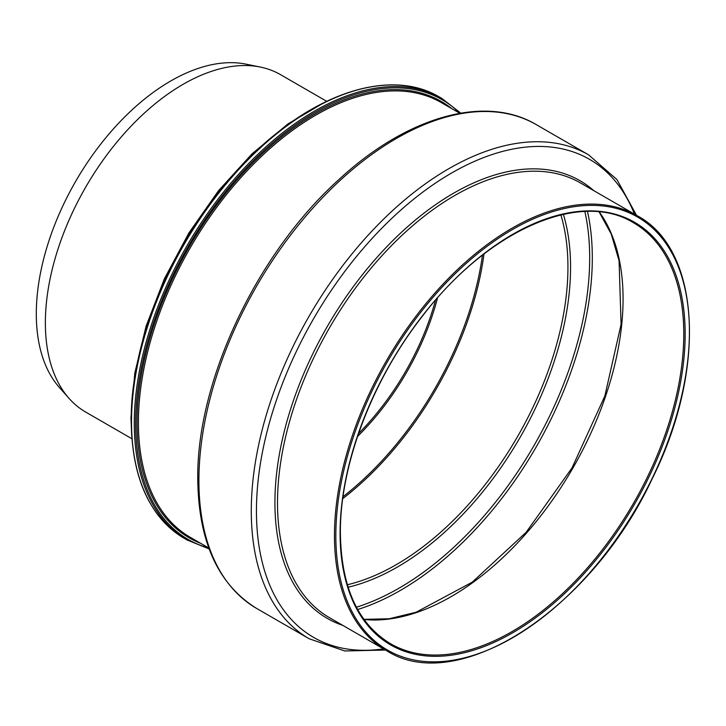 <?xml version="1.0" encoding="UTF-8"?>
<svg xmlns="http://www.w3.org/2000/svg" width="726" height="726" viewBox="0 0 726 726"><rect width="100%" height="100%" fill="white"/><g stroke="black" fill="none" stroke-linecap="round" stroke-linejoin="round"><path stroke-width="1.09" d="M131.905 438.749L85.713 412.078A194.813 112.476 -60 0 1 69.024 398.365A194.813 112.476 -60 0 1 45.366 322.898A194.813 112.476 -60 0 1 118.529 140.163A194.813 112.476 -60 0 1 260.298 67.055A194.813 112.476 -60 0 1 280.526 74.651L326.709 101.322M69.024 398.365L59.387 387.484A190.121 109.762 -60 0 1 36.3 313.832A190.121 109.762 -60 0 1 107.702 135.499A190.121 109.762 -60 0 1 246.06 64.151L260.298 67.055M435.509 300.219A184.595 106.577 -60 0 1 358.544 433.522M357.546 436.435A185.566 107.139 120 0 0 437.533 297.887M482.463 255.171A242.039 139.746 -60 0 1 343.017 496.702M342.745 498.644A243.019 140.309 120 0 0 484.006 253.973M560.88 214.914A243.019 140.309 -60 0 1 517.611 436.489A243.019 140.309 -60 0 1 347.364 584.748M198.906 480.612A279.401 161.317 -60 0 1 320.865 199.432A279.401 161.317 -60 0 1 536.169 124.582C484.914 94.035 406.233 116.85 338.479 179.957C256.714 253.619 196.483 381.422 197.762 479.024C198.425 541.451 218.09 584.611 256.768 608.515A279.401 161.317 -60 0 1 198.906 480.612M636.511 215.313L616.937 179.558L588.559 154.819A279.401 161.317 120 0 0 373.255 229.679A279.401 161.317 120 0 0 251.287 510.859A279.401 161.317 120 0 0 309.158 638.762L256.768 608.515M383.473 648.862A275.98 159.339 -60 0 1 256.441 511.04A275.98 159.339 -60 0 1 416.978 196.583A275.98 159.339 -60 0 1 634.46 214.125M593.777 190.639A252.702 145.899 120 0 0 394.944 238.509A252.702 145.899 120 0 0 274.918 502.701A252.702 145.899 120 0 0 342.781 625.367M277.495 502.791A250.996 144.91 -60 0 1 387.058 250.198A250.996 144.91 -60 0 1 580.473 182.952L637.428 215.84A250.996 144.91 120 0 0 444.013 283.086A250.996 144.91 120 0 0 334.459 535.679A250.996 144.91 120 0 0 386.441 650.578L329.477 617.69A250.996 144.91 -60 0 1 277.495 502.791M133.04 390.887A250.996 144.91 -60 0 1 285.826 126.251M357.682 609.522A271.424 156.707 120 0 0 587.497 211.466M363.998 619.478A243.019 140.309 120 0 0 572.741 468.315A243.019 140.309 120 0 0 599.286 211.956M633.444 222.746A243.019 140.309 -60 0 1 633.444 503.363A243.019 140.309 -60 0 1 390.425 643.672C357.791 623.761 341.111 586.817 340.385 532.82C339.895 465.974 371.503 381.749 421.08 317.897C486.465 230.922 579.811 189.432 633.444 222.746M584.866 211.538A269.645 155.682 -60 0 1 356.421 607.208M348.117 587.198A244.789 141.334 120 0 0 519.87 437.787A244.789 141.334 120 0 0 563.385 214.351M131.524 421.688A254.89 147.16 -60 0 1 242.783 165.183A254.89 147.16 -60 0 1 439.194 96.903C394.962 70.495 326.764 88.463 266.324 141.997C188.551 208.453 129.909 329.658 131.243 421.298C131.932 478.062 149.62 517.093 184.313 538.374A254.89 147.16 -60 0 1 131.524 421.688M460.756 113.129L441.952 98.491A254.89 147.16 120 0 0 245.533 166.771A254.89 147.16 120 0 0 134.274 423.276A254.89 147.16 120 0 0 187.063 539.962L184.313 538.374M135.653 423.276A253.909 146.598 -60 0 1 259.218 154.956A253.909 146.598 -60 0 1 459.839 113.292L441.381 102.647A250.996 144.91 -60 0 0 247.965 169.893A250.996 144.91 -60 0 0 138.403 422.487A250.996 144.91 -60 0 0 190.384 537.385L208.816 548.03A253.909 146.598 -60 0 1 135.653 423.276M451.753 108.637A251.967 145.472 120 0 0 254.309 161.426A251.967 145.472 120 0 0 137.023 422.487A251.967 145.472 120 0 0 200.757 543.375M340.095 533.211A243.99 140.871 120 0 0 598.886 556.334A243.99 140.871 120 0 0 598.886 211.275A243.99 140.871 120 0 0 340.095 533.211M335.829 535.679A250.025 144.347 -60 0 1 601.019 205.776A250.025 144.347 -60 0 1 601.019 559.365A250.025 144.347 -60 0 1 335.829 535.679M588.559 154.819L536.169 124.582M309.158 638.762L344.768 650.977L385.515 650.042M324.803 102.248L287.941 123.937L251.995 153.858L218.49 190.747L188.86 233.001L164.366 278.82L146.08 326.228L134.782 373.2L130.952 417.722L131.751 436.635M363.917 619.36L389.145 618.77L416.107 612.245L472.254 582.161L526.178 532.258L572.024 467.907L604.84 396.024L621.084 324.368L619.069 260.707L611.238 234.09L599.132 211.947M441.952 98.491L439.194 96.903M187.063 539.962L209.152 548.929M386.441 650.578C457.689 696.697 591.763 609.341 652.456 478.207C707.051 368.881 700.517 249.39 637.428 215.84"/></g></svg>
